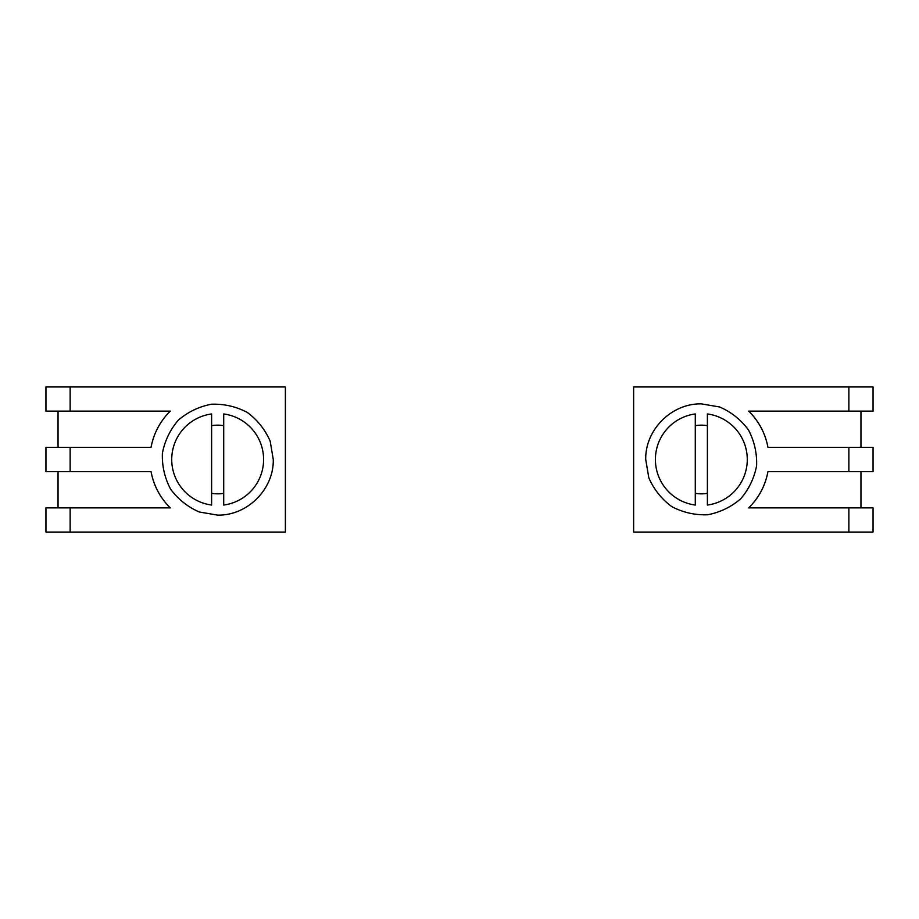 <?xml version="1.0" encoding="UTF-8"?>
<svg xmlns="http://www.w3.org/2000/svg" width="919" height="919" viewBox="0 0 919 919"><rect width="100%" height="100%" fill="white"/><g stroke="black" fill="none" stroke-linecap="round" stroke-linejoin="round"><path stroke-width="1.38" d="M170.268 411.126C160.124 421.247 153.714 433.331 151.026 447.404C153.691 433.32 160.101 421.235 170.268 411.126L45.95 411.126L45.95 386.945L285.372 386.945L285.372 532.055L45.95 532.055L45.95 507.874L170.268 507.874C160.124 497.753 153.714 485.669 151.026 471.596C153.691 485.68 160.101 497.765 170.268 507.874M70.131 447.404L70.131 471.596L45.95 471.596L45.95 447.404L151.026 447.404M58.046 411.126L58.046 447.404M70.131 471.596L151.026 471.596M58.046 471.596L58.046 507.874M70.131 507.874L70.131 532.055M273.276 459.5C273.908 489.23 247.395 515.743 217.654 515.122L199.285 511.998C187.683 506.909 178.114 499.27 170.555 489.092C164.673 477.88 161.939 465.933 162.387 453.274C164.777 440.833 170.084 429.793 178.32 420.167C187.947 411.93 198.986 406.612 211.427 404.222C224.098 403.786 236.034 406.508 247.257 412.401C257.423 419.949 265.063 429.529 270.163 441.131L273.276 459.5M70.131 386.945L70.131 411.126M211.611 493.308A34.336 34.336 0 0 0 223.708 493.308M223.708 425.692A34.336 34.336 0 0 0 211.611 425.692M223.708 505.048A45.95 45.95 0 0 0 223.708 413.952L223.708 505.048M211.611 413.952A45.95 45.95 0 0 0 211.611 505.048L211.611 413.952M748.732 507.874C758.876 497.753 765.286 485.669 767.974 471.596C765.309 485.68 758.899 497.765 748.732 507.874L873.05 507.874L873.05 532.055L633.628 532.055L633.628 386.945L873.05 386.945L873.05 411.126L748.732 411.126C758.876 421.247 765.286 433.331 767.974 447.404C765.309 433.32 758.899 421.235 748.732 411.126M848.869 471.596L848.869 447.404L873.05 447.404L873.05 471.596L767.974 471.596M860.954 507.874L860.954 471.596M848.869 447.404L767.974 447.404M860.954 447.404L860.954 411.126M848.869 411.126L848.869 386.945M645.724 459.5C645.092 429.77 671.605 403.257 701.346 403.878L719.715 407.002C731.317 412.091 740.886 419.73 748.445 429.908C754.327 441.12 757.061 453.067 756.613 465.726C754.223 478.167 748.916 489.207 740.68 498.833C731.053 507.07 720.014 512.388 707.573 514.778C694.902 515.214 682.966 512.492 671.743 506.599C661.577 499.051 653.937 489.471 648.837 477.869L645.724 459.5M848.869 532.055L848.869 507.874M707.389 425.692A34.336 34.336 0 0 0 695.292 425.692M695.292 493.308A34.336 34.336 0 0 0 707.389 493.308M695.292 413.952A45.95 45.95 0 0 0 695.292 505.048L695.292 413.952M707.389 505.048A45.95 45.95 0 0 0 707.389 413.952L707.389 505.048"/></g></svg>
